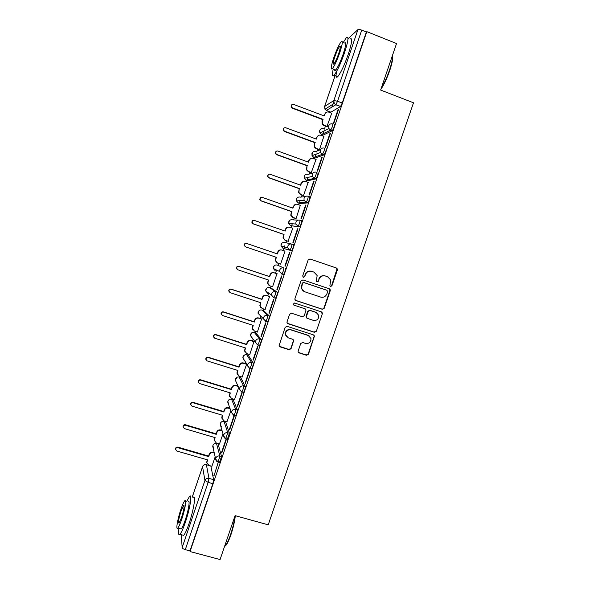 <?xml version="1.0" encoding="UTF-8"?>
<svg xmlns="http://www.w3.org/2000/svg" width="589" height="589" viewBox="0 0 589 589"><rect width="100%" height="100%" fill="white"/><g stroke="black" fill="none" stroke-linecap="round" stroke-linejoin="round"><path stroke-width="0.88" d="M330.562 286.512L331.931 285.812L337.357 269.998L337.372 268.989L336.415 268.01L310.101 259.02L308.121 260.014L302.68 275.947L303.357 277.345L304.741 276.646L305.448 274.584C306.722 271.772 308.835 270.704 311.78 271.382L313.981 272.133L317.154 275.578L316.308 281.181L317 281.94L318.384 281.24L319.083 279.193C320.357 276.388 322.463 275.328 325.393 275.998L327.58 276.734L330.679 279.996L329.877 285.79L330.562 286.512M330.319 286.394L331.6 285.672L337.026 268.886L336.076 267.907L309.924 258.969M303.129 277.235L304.461 276.521L305.448 274.584M316.772 281.829L318.075 281.108L319.083 279.193M219.498 462.453L221.523 456.497L218.085 443.915M227.391 439.173L229.43 433.239L225.602 421.834M235.298 415.827L235.585 415.908C236.704 413.927 237.301 411.925 237.36 409.907L233.141 399.703M243.228 392.414L243.529 392.502C244.678 390.47 245.274 388.475 245.311 386.509L240.702 377.505M251.164 368.935L251.488 369.038C252.674 366.954 253.277 364.952 253.292 363.045L248.286 355.248M259.108 345.382L259.477 345.5C260.699 343.358 261.302 341.362 261.288 339.507L255.891 332.932M267.038 321.749L267.487 321.896C268.739 319.702 269.35 317.707 269.306 315.903L263.511 310.55M273.686 297.784L275.519 298.225C276.808 295.98 277.419 293.977 277.353 292.232L271.161 288.109M308.305 177.341L308.069 177.988M316.212 154.119L315.785 155.26M324.119 130.927L323.523 132.459M298.174 350.97L298.108 351.736L299.124 352.914L306.486 355.27L308.452 354.254L314.474 336.01L313.481 334.891L287.13 326.343L285.15 327.351L279.09 345.596L280.128 346.855L289.096 349.719L291.069 348.703L293.697 340.471L292.674 339.271L288.227 337.836L285.466 334.537C285.636 331.011 287.461 329.465 290.944 329.892L308.29 335.509L310.977 338.535C310.97 342.18 309.173 343.807 305.581 343.424L302.694 342.496L300.729 343.505L298.174 350.97M366.792 31.637L396.537 43.527L380.627 90.058L413.5 102.788L268.216 524.828L235.085 515.64L220.072 559.55L190.056 551.554L366.792 31.637L366.38 31.99L361.712 30.127L337.563 101.249L335.914 104.709L326.35 110.43M322.264 309.269L324.23 308.268L330.238 290.752L330.267 289.81L329.295 288.779L302.967 279.922L300.986 280.931L294.964 298.571L294.905 299.367L295.928 300.552L322.264 309.269L323.906 308.091L329.906 290.605L329.251 288.765M322.323 313.827L316.33 331.298L314.364 332.299L288.021 323.736L286.983 322.514L287.057 321.771L289.619 314.246L291.599 313.238L302.326 316.749L304.299 315.741L306.052 309.932L305.043 308.791L293.882 305.109L293.167 304.27L294.596 303.018L321.373 311.868L322.36 312.943L322.323 313.827L316.33 331.298M210.825 465.98L213.638 479.696L208.962 478.364L208.138 482.369L185.292 549.655C183.444 549.081 182.399 548.388 182.163 547.564L181.265 534.694M333.683 101.787L331.835 107.235M330.245 111.91L330.017 112.587M325.422 126.127L324.421 129.079M323.302 132.378L322.772 133.939M322.463 134.852L322.161 135.742M317.596 149.179L316.948 151.086M316.801 151.535L316.646 151.984M315.564 155.179L314.946 156.991M314.695 157.727L314.327 158.824M309.792 172.172L309.144 174.086M307.848 177.907L307.149 179.976M306.957 180.536L306.516 181.846M302.017 195.099L301.362 197.028M300.154 200.584L299.367 202.896M299.234 203.286L298.719 204.795M294.257 217.959L293.594 219.903M292.483 223.194L291.607 225.756M291.533 225.977L290.951 227.685M286.519 240.754L285.856 242.712M284.826 245.738L283.876 248.551M283.861 248.602L283.206 250.516M278.796 263.511L278.163 265.381M276.58 270.042L275.497 273.23M271.087 286.232L270.52 287.896M268.746 293.138L267.811 295.877M263.393 308.901L262.9 310.351M260.92 316.183L260.154 318.458M255.722 331.497L255.302 332.741M253.115 339.183L252.512 340.972M248.079 354.033L247.726 355.071M245.326 362.132L244.891 363.428M240.452 376.511L240.165 377.335M237.558 385.029L237.286 385.824M232.846 398.922L232.633 399.548M225.256 421.275L225.116 421.687M190.056 551.554L189.997 550.906L185.292 549.655M340.457 106.565L330.922 112.16L326.505 110.496L324.966 109.223L334.191 103.45L335.804 104.798L340.567 106.476L335.914 104.709L334.191 103.45L333.86 100.542L357.913 29.649C358.568 29.288 359.842 29.443 361.712 30.127M348.305 38.506L357.913 29.649M326.873 126.672L331.725 113.235M338.049 109.583L333.352 123.425L333.86 123.16L338.572 109.282L338.049 109.583L338.425 109.723M329.906 133.556L325.216 147.36L325.702 147.169L330.4 133.328L329.906 133.556L330.274 133.696M319.466 149.635L323.862 136.368M321.778 157.469L317.103 171.23L317.567 171.105L322.257 157.307L321.778 157.469L322.154 157.602M311.25 172.695L316.006 159.442M313.679 181.302L309.019 195.025L309.453 194.974L314.128 181.213L313.679 181.302L314.055 181.441M303.468 195.614L308.165 182.435M305.603 205.075L300.957 218.755L301.369 218.769L306.03 205.053L305.603 205.075L305.978 205.208M295.707 218.467L296.068 218.563L300.324 205.362M297.548 228.775L292.917 242.418L293.307 242.499L297.953 228.819L297.548 228.775L297.924 228.907M287.977 241.254L292.785 228.237L289.707 227.258C287.903 226.824 286.607 227.472 285.827 229.187L285.186 231.094L254.448 220.455C253.005 220.227 252.225 220.853 252.107 222.325L253.307 223.849L284.038 234.466L283.287 237.985L285.282 240.29L288.33 241.335M289.898 252.519L289.523 252.409L289.891 252.534L285.26 266.162L284.899 266.007L285.275 266.132M285.032 251.054L280.585 264.166M276.904 289.53L277.25 289.751L281.866 276.153L281.513 275.969L276.904 289.53L277.279 289.655M272.582 286.733L276.955 273.723M268.937 312.987L269.254 313.274L273.863 299.713L273.532 299.462L268.937 312.987L269.313 313.112M265.013 309.424L269.607 296.51L269.269 296.355M260.986 336.378L261.28 336.731L265.875 323.206L265.573 322.89L260.986 336.378L261.361 336.496M257.393 332.034L261.604 318.929M253.064 359.702L253.336 360.122L257.916 346.634L257.636 346.251L253.064 359.702L253.439 359.813M249.765 354.571L253.969 341.436M245.164 382.953L245.407 383.439L249.979 369.995L249.721 369.546L245.164 382.953L245.539 383.071M242.16 377.041L246.585 364.304M237.286 406.138L237.507 406.69L242.064 393.283L241.829 392.775L237.286 406.138L237.661 406.255M234.562 399.445L238.7 387.533M229.43 429.263L229.629 429.882L234.172 416.511L233.958 415.93L229.43 429.263L229.798 429.374M226.986 421.79L230.836 410.702M221.597 452.315L221.773 453L226.301 439.666L226.11 439.026L221.597 452.315L221.965 452.426M219.432 444.069L222.988 433.813M218.269 462.093L213.94 476.052L218.298 462.1M277.272 265.079L283.765 267.936C283.854 269.622 283.235 271.625 281.917 273.937L279.584 271.5L279.723 269.968C280.533 268.179 281.881 267.502 283.765 267.936L277.272 265.079C275.475 264.675 274.194 265.315 273.429 267.008L273.303 268.459L275.306 270.859M291.437 250.796L289.788 250.229L287.697 247.8L287.815 246.143C288.625 244.347 289.972 243.669 291.864 244.111L293.513 244.685C293.631 246.312 293.005 248.315 291.643 250.693L282.963 248.293L280.982 245.988L281.093 244.42C281.859 242.72 283.14 242.079 284.929 242.499L291.238 243.971M300.029 220.242L301.634 220.801C301.774 222.377 301.148 224.38 299.742 226.824L290.605 225.653M308.202 196.292L309.77 196.851C309.939 198.368 309.306 200.378 307.863 202.888L299.911 203.529L298.284 202.955M317.935 172.835C318.134 174.285 317.486 176.302 316.006 178.887L307.635 180.786L305.978 180.182M326.122 148.745C326.35 150.136 325.695 152.161 324.171 154.819L315.373 157.97L313.694 157.359M334.338 124.581C334.589 125.913 333.926 127.946 332.358 130.684L323.14 135.102L321.432 134.461M211.893 466.289L215.162 456.865M213.785 475.308L214.153 475.411M269.166 293.44L269.247 293.882M281.719 274.04L283.574 274.496C284.892 272.184 285.51 270.182 285.422 268.496M189.997 550.906L212.835 483.702L213.638 479.696M366.38 31.99L342.231 103.023L340.567 106.476M289.523 252.409L284.899 266.007M318.774 279.061C320.048 276.27 322.146 275.203 325.069 275.873L327.248 276.616M305.161 274.467C306.435 271.662 308.548 270.594 311.485 271.271L313.687 272.015M295.457 300.302L321.947 309.085M327.639 291.702L326.983 290.325L303.872 282.565L302.481 283.265L301.568 288.102C302.002 289.913 303.085 291.143 304.815 291.791L320.615 297.062C323.538 297.717 325.636 296.65 326.902 293.859L327.639 291.702M303.909 291.378L301.296 287.955L302.209 283.132L303.593 282.433L326.659 290.178M287.38 323.332L314.07 332.071L316.028 331.07M305.249 308.879L293.882 305.109M313.392 320.379C317.059 320.762 318.855 319.091 318.767 315.365L316.116 312.442L310.02 310.432L308.047 311.434L306.287 317.235L307.296 318.384L313.392 320.379M316.838 312.766L316.116 312.442M306.759 318.067L306.059 316.219L307.76 311.25L309.726 310.248L315.807 312.251M322.006 313.635L321.52 311.92M309.439 336.098L308.29 335.509M286.534 336.775L285.216 334.302C285.393 330.782 287.211 329.236 290.686 329.663L308.003 335.274M279.363 346.295L288.846 349.454L290.819 348.445L293.374 340.979L293.101 339.492M298.402 352.406L306.206 354.99L308.165 353.989L314.128 336.599L313.782 335.031M326.961 126.709L323.884 125.553L322.242 124.117L322.014 121.518L322.669 119.589L323.067 119.361L322.411 121.29L322.639 123.896L324.289 125.339L327.329 126.48M331.813 113.272L328.772 112.124C326.969 111.645 325.673 112.271 324.885 114.008L324.23 115.945L293.558 104.408C291.813 104.216 291.069 105.019 291.341 106.815L292.394 107.853L323.067 119.361M322.669 119.589L292.07 108.111L291.018 107.073L291.702 104.82M323.943 115.834L324.885 114.008M319.157 149.753L316.057 148.619L314.298 146.948L314.187 144.607L314.843 142.685L314.673 146.786L316.44 148.457L319.481 149.577M323.957 136.405L320.917 135.279C319.105 134.807 317.817 135.441 317.029 137.178L316.374 139.1L285.694 127.747C284.031 127.541 283.28 128.292 283.419 130L284.531 131.185L315.218 142.509M314.843 142.685L284.229 131.384L283.118 130.206L283.964 128.049M316.087 138.997L316.646 137.362L318.399 135.492M311.375 172.746L308.261 171.613L306.405 169.75L307.031 165.715L306.766 169.639L308.621 171.517L311.662 172.614M316.124 159.479L313.083 158.367C311.272 157.911 309.976 158.544 309.196 160.274L308.548 162.196L277.846 151.02C276.263 150.806 275.49 151.513 275.549 153.155L276.69 154.451L307.392 165.597M307.031 165.715L276.403 154.59L275.262 153.295L276.3 151.196M308.261 162.093L308.835 160.407L310.874 158.434M392.377 55.683C393.165 57.913 392.274 62.883 389.719 70.606C386.951 78.447 384.006 84.683 380.877 89.314M381.282 88.129C384.227 83.343 386.936 77.417 389.41 70.349C391.744 63.362 392.73 58.495 392.355 55.756M333.256 69.038C331.924 74.928 332.196 76.982 334.088 75.201C337.099 71.394 340.582 63.899 344.543 52.723C348.386 40.67 348.982 35.671 346.317 37.718L343.254 42.504M336.65 71.335C335.568 76.563 335.944 78.322 337.762 76.622C340.825 72.837 344.329 65.364 348.29 54.195C352.134 42.15 352.693 37.144 349.976 39.169M344.55 43.019C346.465 41.561 346.045 45.162 343.277 53.82C340.435 61.845 337.924 67.242 335.745 70.003C334.986 70.798 334.581 70.643 334.545 69.539M333.698 57.921C330.944 66.505 330.495 70.091 332.365 68.692C334.508 65.916 337.004 60.512 339.838 52.473C342.614 43.807 343.063 40.214 341.178 41.686C338.984 44.565 336.488 49.977 333.698 57.921M338.719 53.466C340.501 47.893 340.788 45.581 339.581 46.524C338.167 48.364 336.562 51.854 334.758 56.978C332.984 62.522 332.697 64.834 333.897 63.921C335.288 62.125 336.893 58.635 338.719 53.466M235.335 515.714C234.694 521.493 233.229 527.832 230.932 534.724C229.261 539.553 227.685 542.984 226.205 545.031L224.777 546.349M224.519 546.548L225.683 545.348C227.199 543.257 228.812 539.73 230.527 534.79C232.78 528.053 234.26 521.773 234.982 515.957M178.975 528.34C178.209 533.575 178.526 535.57 179.925 534.326C181.331 532.728 183.12 528.775 185.299 522.458C190.085 508.579 192.537 492.735 189.474 496.461L186.772 501.32M182.376 534.989L183.665 535.342C185.093 533.752 186.897 529.798 189.076 523.488C193.869 509.618 196.233 493.773 193.118 497.477M188.127 501.695C190.335 499.023 188.546 510.479 185.123 520.404C183.554 524.946 182.266 527.803 181.257 528.959L180.352 528.708M180.911 509.345C177.591 518.953 175.603 530.645 177.819 528.024C178.813 526.861 180.094 524.011 181.662 519.461C185.086 509.522 186.934 498.073 184.755 500.76C183.746 501.946 182.465 504.81 180.911 509.345M181.522 517.613C183.989 509.551 184.651 505.539 183.518 505.561L181.037 511.09C178.585 519.071 177.922 523.084 179.049 523.135L181.522 517.613M303.637 195.673L300.478 194.547L298.564 192.515L299.249 188.679L298.903 192.463L300.817 194.503L303.865 195.585M308.312 182.487L305.264 181.397C303.46 180.948 302.164 181.589 301.384 183.312L300.736 185.226L270.027 174.234C268.496 174.013 267.723 174.683 267.7 176.258L268.878 177.65L299.587 188.62M299.249 188.679L268.606 177.731L267.435 176.347L268.724 174.278M300.449 185.123L301.038 183.385L303.445 181.331M295.972 218.556L292.718 217.422L290.76 215.243L291.481 211.576L291.076 215.243L293.042 217.429L296.09 218.497M300.523 205.436L297.474 204.361C295.671 203.919 294.375 204.56 293.594 206.283L292.947 208.189L262.23 197.374C260.743 197.153 259.97 197.801 259.896 199.318L261.082 200.783L291.805 211.576M291.481 211.576L260.831 200.812L259.646 199.347L261.251 197.322M292.659 208.094L293.27 206.297L296.12 204.206M288.323 241.372L284.98 240.224L282.985 237.927L284.038 234.466M283.736 234.415L253.079 223.827L251.886 222.303C251.937 221 252.607 220.352 253.896 220.36M284.899 230.991L285.525 229.15C286.158 227.641 287.285 226.956 288.882 227.096M277.205 262.944L275.247 260.566L276.013 257.194M285.01 251.128L281.962 250.089C280.15 249.67 278.862 250.318 278.082 252.026L277.441 253.933L246.695 243.463C245.282 243.242 244.501 243.846 244.354 245.274L245.554 246.857L276.3 257.29L275.527 260.677L277.552 263.084L280.6 264.115M245.348 246.769L244.141 245.201C244.295 243.772 245.076 243.169 246.482 243.39L277.154 253.83L277.794 251.937C278.575 250.229 279.863 249.581 281.667 250.001L281.748 250.023M269.004 285.393L267.539 283.162L268.297 279.959M277.286 273.885L274.238 272.862C272.427 272.449 271.139 273.097 270.358 274.805L269.718 276.705L238.965 266.412C237.581 266.199 236.8 266.78 236.616 268.172L237.823 269.791L268.584 280.055L267.796 283.324L269.836 285.82L272.891 286.836M237.257 269.482L236.432 268.039C236.609 266.655 237.389 266.066 238.766 266.287L269.453 276.55L270.093 274.658C270.866 272.95 272.155 272.302 273.959 272.714L274.238 272.862M277.301 273.841L273.959 272.714M260.92 307.723L259.852 305.698L260.596 302.658M269.585 296.569L266.53 295.568C264.726 295.163 263.43 295.818 262.657 297.519L262.017 299.411L231.249 289.302C229.894 289.081 229.114 289.655 228.907 291.018L230.115 292.667L260.883 302.753L260.095 305.927L262.149 308.489L265.197 309.49M229.268 292.07L228.738 290.826C228.937 289.471 229.717 288.897 231.079 289.118L261.774 299.205L262.407 297.32C263.18 295.619 264.468 294.964 266.272 295.369L266.53 295.568M269.512 296.436L266.272 295.369M252.953 329.987L252.188 328.191L252.924 325.297M261.899 319.194L258.851 318.207C257.04 317.817 255.751 318.472 254.978 320.173L254.338 322.058L223.562 312.118C222.222 311.905 221.442 312.464 221.221 313.797L222.428 315.476L253.211 325.393L252.416 328.471L254.477 331.099L257.526 332.078M266.302 320.622L265.735 320.438M221.405 314.607L221.066 313.554C221.287 312.229 222.068 311.669 223.408 311.883L254.109 321.793L254.75 319.915C255.516 318.215 256.804 317.567 258.608 317.957L258.851 318.207M261.766 318.98L258.608 317.957M245.105 352.207L244.553 350.632L245.267 347.871M254.242 341.76L251.186 340.788C249.375 340.405 248.087 341.06 247.321 342.761L246.681 344.639L215.891 334.876C214.573 334.67 213.792 335.215 213.549 336.525L214.764 338.226L245.554 347.966L244.759 350.963L246.828 353.643L249.883 354.607M213.638 337.122L213.417 336.223C213.66 334.92 214.44 334.375 215.758 334.581L246.474 344.322L247.108 342.452C247.873 340.759 249.162 340.103 250.966 340.479L251.186 340.788M254.095 341.48L250.966 340.479M237.338 374.405L236.94 373.014L237.632 370.385M246.555 364.245L243.552 363.303C241.74 362.934 240.452 363.59 239.679 365.283L239.046 367.161L208.248 357.567C206.945 357.361 206.165 357.906 205.907 359.187L207.122 360.91L237.919 370.474L237.124 373.397L239.2 376.121L242.256 377.07M205.944 359.614L205.797 358.834C206.047 357.552 206.827 357.015 208.131 357.221L238.854 366.792L239.487 364.922C240.253 363.229 241.542 362.574 243.345 362.949L243.552 363.303M246.342 363.884L243.345 362.949M238.854 366.792L239.046 367.161M229.636 396.581L229.349 395.344L230.027 392.834M238.214 386.458L235.931 385.758C234.12 385.397 232.832 386.06 232.066 387.746L231.433 389.616L200.621 380.192C199.332 379.993 198.552 380.531 198.287 381.79L199.502 383.527L230.306 392.922L229.519 395.786L231.595 398.539L234.65 399.467M198.294 382.077L198.191 381.385C198.456 380.126 199.237 379.596 200.518 379.795L231.256 389.196L231.889 387.334C232.655 385.648 233.943 384.985 235.747 385.346L235.931 385.758M238.022 386.045L235.747 385.346M231.256 389.196L231.433 389.616M221.994 418.727L222.436 415.223M230.1 408.685L228.333 408.155C226.522 407.794 225.234 408.464 224.468 410.15L223.835 412.013L193.015 402.758C191.742 402.567 190.961 403.09 190.681 404.334L191.896 406.086L222.716 415.311L221.928 418.109L224.011 420.899L227.067 421.812M190.681 404.51L190.608 403.877C190.888 402.633 191.661 402.11 192.934 402.302L223.68 411.534L224.313 409.679C225.079 407.993 226.36 407.33 228.171 407.684L228.333 408.155M229.931 408.221L228.171 407.684M223.68 411.534L223.835 412.013M214.389 440.844L214.86 437.546M222.141 430.89L220.757 430.485C218.946 430.139 217.658 430.802 216.892 432.488L216.266 434.343L185.432 425.265C184.166 425.074 183.393 425.597 183.105 426.819L184.32 428.578L215.147 437.634L214.359 440.381L216.443 443.193L219.498 444.091M183.098 426.9L183.046 426.311C183.334 425.081 184.107 424.566 185.373 424.757L216.126 433.821L216.759 431.965C217.518 430.287 218.799 429.617 220.61 429.963L220.757 430.485M221.994 430.375L220.61 429.963M216.126 433.821L216.266 434.343M206.827 462.932L207.313 459.81M214.293 453.066L213.203 452.75C211.392 452.411 210.104 453.088 209.338 454.767L208.712 456.615L177.871 447.706C176.619 447.522 175.839 448.03 175.544 449.245L176.759 451.005L207.6 459.899L206.82 462.593L208.904 465.428L211.959 466.304M175.544 449.238L175.507 448.678C175.802 447.471 176.575 446.955 177.826 447.139L208.594 456.041L209.22 454.185C209.978 452.514 211.267 451.844 213.071 452.183L213.203 452.75M214.16 452.499L213.071 452.183M208.594 456.041L208.712 456.615M216.509 443.458L219.866 456.019L218.099 462.048L215.67 459.045L215.832 458.124C216.627 456.372 217.974 455.665 219.866 456.019L221.523 456.497M218.298 443.973L216.73 443.517C214.933 443.178 213.652 443.841 212.901 445.505L213.586 448.457M224.026 421.371L227.774 432.746L225.734 438.68M225.793 421.893L224.225 421.422C222.428 421.076 221.147 421.739 220.396 423.41L220.234 424.33L221.324 426.591M231.565 399.224L235.703 409.407C235.629 411.424 235.04 413.426 233.921 415.414L233.642 415.326M233.31 399.754L231.735 399.276C229.946 398.915 228.665 399.578 227.906 401.249L228.414 404.039M239.127 377.019L243.655 386.001C243.61 387.96 243.014 389.962 241.865 391.994L241.564 391.906M240.849 377.549L239.274 377.063C237.477 376.695 236.204 377.35 235.445 379.029L235.283 380.06L236.233 382.136M246.71 354.755L251.628 362.522C251.613 364.429 251.01 366.432 249.832 368.515L249.508 368.412M248.403 355.285L246.828 354.792C245.039 354.416 243.758 355.071 242.999 356.75L242.845 357.847L244.199 360.188M254.315 332.424L259.631 338.977C259.639 340.832 259.035 342.827 257.82 344.97L257.445 344.852M255.979 332.962L254.411 332.454C252.615 332.071 251.341 332.726 250.575 334.405L250.421 335.575L252.342 338.145M261.943 310.035L267.656 315.365C267.686 317.162 267.075 319.164 265.83 321.358L263.452 318.737L263.607 317.419C264.417 315.638 265.764 314.953 267.656 315.365L269.306 315.903M263.577 310.572L262.009 310.057C260.213 309.667 258.939 310.315 258.173 312.001L258.026 313.252L259.999 315.255M269.585 287.587L275.696 291.688C275.755 293.425 275.144 295.428 273.863 297.681L271.507 295.148L271.654 293.727C272.464 291.945 273.811 291.26 275.696 291.688L277.353 292.232M271.198 288.124L269.629 287.601C267.833 287.204 266.559 287.844 265.794 289.538L265.646 290.878L267.671 293.366L267.671 292.35M210.825 465.995L206.386 464.721L208.962 478.364C207.063 478.025 205.723 478.732 204.928 480.477L202.557 466.716L192.22 497.226M182.163 547.564L204.928 480.477L208.138 482.369L212.835 483.702M335.112 75.598L324.649 106.462L333.86 100.542L337.563 101.249L342.231 103.023M229.43 433.239L227.774 432.746C225.881 432.385 224.534 433.084 223.739 434.844L223.57 435.808C223.717 437.318 224.527 438.304 225.999 438.761L227.663 439.247M237.36 409.907L235.703 409.407C233.811 409.038 232.464 409.73 231.668 411.497L231.499 412.521L233.921 415.414L235.585 415.908M245.311 386.509L243.655 386.001C241.762 385.618 240.422 386.31 239.62 388.077L239.451 389.167L241.865 391.994L243.529 392.502M253.292 363.045L251.628 362.522C249.743 362.132 248.396 362.824 247.594 364.591L247.424 365.747L249.832 368.515L251.488 369.038M261.288 339.507L259.631 338.977C257.739 338.579 256.392 339.264 255.589 341.038L255.427 342.275L257.82 344.97L259.477 345.5M267.251 321.962L265.676 321.454M291.864 244.111C291.967 245.746 291.349 247.748 289.987 250.126L282.963 248.293M299.551 226.934L290.642 225.668L288.691 223.474L288.772 221.766C289.545 220.058 290.826 219.425 292.615 219.852L298.218 220.139M307.686 202.999L306.03 202.417L298.343 202.977L296.429 200.915L296.473 199.045C297.246 197.344 298.527 196.704 300.324 197.146L305.397 196.571M315.844 178.997L314.187 178.401L306.066 180.219L304.204 178.32L304.204 176.266C304.977 174.558 306.258 173.924 308.047 174.373L312.869 173.122M324.024 154.922L322.374 154.318L313.804 157.403L312.03 155.687L311.949 153.427C312.722 151.712 314.003 151.078 315.792 151.535L320.622 149.643M332.225 130.78L330.576 130.162L321.572 134.52L319.901 133.026L319.717 130.515C320.46 128.844 321.704 128.211 323.449 128.601M332.689 123.962C332.932 125.288 332.27 127.327 330.709 130.066L328.824 128.586L328.625 125.943C329.45 124.124 330.804 123.462 332.689 123.962M324.473 148.133C324.686 149.525 324.038 151.55 322.514 154.215L320.497 152.507L320.416 150.121C321.233 148.31 322.588 147.648 324.473 148.133M316.286 172.231C316.47 173.681 315.829 175.706 314.349 178.29L312.236 176.398L312.229 174.234C313.046 172.43 314.401 171.76 316.286 172.231M308.121 196.262C308.283 197.771 307.642 199.789 306.206 202.307L304.012 200.245L304.064 198.272C304.881 196.468 306.236 195.798 308.121 196.262M299.978 220.227C300.118 221.795 299.484 223.805 298.086 226.25L295.84 224.041L295.928 222.244C296.746 220.441 298.093 219.771 299.978 220.227M257.577 345.021L250.421 335.575L251.709 332.881M249.581 368.552L242.845 357.847L244.398 355.057M241.615 392.009L239.451 389.167L235.283 380.06L237.198 377.166M233.664 415.4L231.499 412.521L227.752 402.221C227.796 400.653 228.598 399.659 230.137 399.232M225.742 438.717L223.57 435.808L220.234 424.33C220.374 422.504 221.368 421.496 223.224 421.304M202.572 466.576C203.271 465.023 204.471 464.375 206.165 464.64L206.386 464.721C204.589 464.39 203.308 465.06 202.557 466.716L192.183 497.219M335.082 75.583L324.591 106.543L324.966 109.223L324.598 106.638M322.014 121.518L322.411 121.29M323.884 125.553L324.289 125.339M314.187 144.607L314.57 144.438M316.057 148.619L316.44 148.457M316.646 137.362L317.029 137.178M237.102 371.968L237.286 372.351M229.504 394.358L229.673 394.792M231.889 387.334L232.066 387.746M200.518 379.795L200.621 380.192M221.935 416.688L222.09 417.174M224.313 409.679L224.468 410.15M192.934 402.302L193.015 402.758M214.389 438.952L214.521 439.49M216.759 431.965L216.892 432.488M185.373 424.757L185.432 425.265M206.857 461.158L206.975 461.747M209.22 454.185L209.338 454.767M177.826 447.139L177.871 447.706M332.358 130.684L328.824 128.586L319.901 133.026C319.098 130.117 320.232 128.667 323.302 128.674M324.171 154.819L322.514 154.215L320.497 152.507L312.03 155.687L312.325 152.669M316.006 178.887L314.349 178.29L312.236 176.398L304.204 178.32L304.616 175.456M307.863 202.888L306.206 202.307L304.012 200.245L296.429 200.915L296.937 198.169M299.742 226.824L298.086 226.25L295.84 224.041L288.691 223.474L289.295 220.816M291.643 250.693L289.987 250.126L287.697 247.8L280.982 245.988L281.682 243.382M283.574 274.496L281.917 273.937L279.584 271.5L273.303 268.459L274.113 265.882M275.519 298.225L273.863 297.681L271.507 295.148L265.646 290.878L266.581 288.293M267.487 321.896L265.83 321.358L258.026 313.252L259.116 310.631M219.763 462.527L218.099 462.048C216.605 461.585 215.795 460.583 215.67 459.045L212.747 446.374C213.019 444.246 214.241 443.267 216.413 443.443M208.837 465.413L206.378 464.706M322.242 124.117L322.639 123.896M314.298 146.948L314.673 146.786M334.088 75.201L337.762 76.622M335.745 70.003L332.365 68.692M340.332 46.818L339.581 46.524M226.205 545.031L225.683 545.348M179.925 534.326L183.665 535.342M181.257 528.959L177.819 528.024M184.085 505.715L183.518 505.561M236.94 373.014L237.124 373.397M229.349 395.344L229.519 395.786M198.191 381.385L198.287 381.79M221.781 417.616L221.928 418.109M190.608 403.877L190.681 404.334M214.227 439.836L214.359 440.381M183.046 426.311L183.105 426.819M206.702 461.997L206.82 462.593M175.507 448.678L175.544 449.245"/></g></svg>
